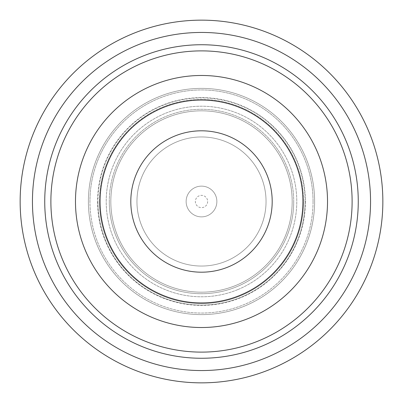 <?xml version="1.0" encoding="UTF-8"?>
<svg xmlns="http://www.w3.org/2000/svg" width="403" height="403" viewBox="0 0 403 403"><rect width="100%" height="100%" fill="white"/><g stroke="black" fill="none" stroke-linecap="round" stroke-linejoin="round"><path stroke-width="0.3" stroke-dasharray="2.02 1.51" d="M207.646 201.5A6.146 6.146 0 0 1 201.5 207.646A6.146 6.146 0 0 1 195.354 201.5A6.146 6.146 0 0 1 201.5 195.354A6.146 6.146 0 0 1 207.646 201.5M216.869 201.5A15.369 15.369 0 0 1 201.5 216.869A15.369 15.369 0 0 1 186.131 201.5A15.369 15.369 0 0 1 201.5 186.131A15.369 15.369 0 0 1 216.869 201.5A15.369 15.369 0 0 1 201.5 216.869A15.369 15.369 0 0 1 186.131 201.5A15.369 15.369 0 0 1 201.5 186.131A15.369 15.369 0 0 1 216.869 201.5M143.987 62.299A150.611 150.611 0 0 0 50.889 201.5A150.611 150.611 0 0 0 259.013 340.701A150.611 150.611 0 0 0 352.111 201.5A150.611 150.611 0 0 0 143.987 62.299M237.886 289.566A95.284 95.284 0 0 1 113.434 237.886A95.284 95.284 0 0 1 165.114 113.434A95.284 95.284 0 0 1 289.566 165.114A95.284 95.284 0 0 1 237.886 289.566A95.284 95.284 0 0 1 113.434 237.886A95.284 95.284 0 0 1 165.114 113.434A95.284 95.284 0 0 1 289.566 165.114A95.284 95.284 0 0 1 237.886 289.566M249.623 317.972A126.023 126.023 0 0 1 85.028 249.623A126.023 126.023 0 0 1 153.377 85.028A126.023 126.023 0 0 1 317.972 153.377A126.023 126.023 0 0 1 249.623 317.972M174.504 136.164A70.696 70.696 0 0 1 266.836 174.504A70.696 70.696 0 0 1 228.496 266.836A70.696 70.696 0 0 1 136.164 228.496A70.696 70.696 0 0 1 174.504 136.164M178.312 141.262A64.551 64.551 0 0 1 261.738 178.312A64.551 64.551 0 0 1 224.688 261.738A64.551 64.551 0 0 0 261.738 178.312A64.551 64.551 0 0 0 178.312 141.262A64.551 64.551 0 0 0 141.262 224.688A64.551 64.551 0 0 0 224.688 261.738A64.551 64.551 0 0 1 141.262 224.688A64.551 64.551 0 0 1 178.312 141.262M234.072 286.125A90.675 90.675 0 0 1 116.875 234.072A90.675 90.675 0 0 1 168.928 116.875A90.675 90.675 0 0 1 286.125 168.928A90.675 90.675 0 0 1 234.072 286.125A90.675 90.675 0 0 1 116.875 234.072A90.675 90.675 0 0 1 168.928 116.875A90.675 90.675 0 0 1 286.125 168.928A90.675 90.675 0 0 1 234.072 286.125M370.553 201.5A169.053 169.053 0 0 1 201.5 370.553A169.053 169.053 0 0 1 32.447 201.5A169.053 169.053 0 0 1 201.5 32.447A169.053 169.053 0 0 1 370.553 201.5M20.15 201.5A181.35 181.35 0 0 0 201.5 382.85A181.35 181.35 0 0 0 382.85 201.5A181.35 181.35 0 0 0 201.5 20.15A181.35 181.35 0 0 0 20.15 201.5M88.388 201.5A113.112 113.112 0 0 0 201.5 314.612A113.112 113.112 0 0 0 314.612 201.5A113.112 113.112 0 0 1 201.5 314.612A113.112 113.112 0 0 1 88.388 201.5A113.112 113.112 0 0 0 201.5 314.612A113.112 113.112 0 0 0 314.612 201.5A113.112 113.112 0 0 0 201.5 88.388A113.112 113.112 0 0 0 88.388 201.5A113.112 113.112 0 0 0 201.5 314.612A113.112 113.112 0 0 0 314.612 201.5A113.112 113.112 0 0 0 201.5 88.388A113.112 113.112 0 0 0 88.388 201.5A113.112 113.112 0 0 1 201.5 88.388A113.112 113.112 0 0 1 314.612 201.5A113.112 113.112 0 0 0 201.5 88.388A113.112 113.112 0 0 0 88.388 201.5A113.112 113.112 0 0 1 201.5 88.388A113.112 113.112 0 0 1 314.612 201.5A113.112 113.112 0 0 0 201.5 88.388A113.112 113.112 0 0 0 88.388 201.5A113.112 113.112 0 0 1 201.5 88.388A113.112 113.112 0 0 1 314.612 201.5M99.45 201.5A102.05 102.05 0 0 1 201.5 99.45A102.05 102.05 0 0 1 303.55 201.5A102.05 102.05 0 0 0 201.5 99.45A102.05 102.05 0 0 0 99.45 201.5A102.05 102.05 0 0 0 201.5 303.55A102.05 102.05 0 0 0 303.55 201.5A102.05 102.05 0 0 1 201.5 303.55A102.05 102.05 0 0 1 99.45 201.5A102.05 102.05 0 0 0 201.5 303.55A102.05 102.05 0 0 0 303.55 201.5A102.05 102.05 0 0 1 201.5 303.55A102.05 102.05 0 0 1 99.45 201.5M109.289 201.5A92.211 92.211 0 0 1 201.5 109.289A92.211 92.211 0 0 1 293.711 201.5A92.211 92.211 0 0 0 201.5 109.289A92.211 92.211 0 0 0 109.289 201.5A92.211 92.211 0 0 0 201.5 293.711A92.211 92.211 0 0 0 293.711 201.5A92.211 92.211 0 0 1 201.5 293.711A92.211 92.211 0 0 1 109.289 201.5M313.05 201.5A111.55 111.55 0 0 1 201.5 313.05A111.55 111.55 0 0 1 89.95 201.5A111.55 111.55 0 0 0 201.5 313.05A111.55 111.55 0 0 0 313.05 201.5A111.55 111.55 0 0 0 201.5 89.95A111.55 111.55 0 0 0 89.95 201.5A111.55 111.55 0 0 1 201.5 89.95A111.55 111.55 0 0 1 313.05 201.5M305.111 201.5A103.611 103.611 0 0 0 201.5 97.889A103.611 103.611 0 0 0 97.889 201.5A103.611 103.611 0 0 1 201.5 97.889A103.611 103.611 0 0 1 305.111 201.5A103.611 103.611 0 0 1 201.5 305.111A103.611 103.611 0 0 1 97.889 201.5A103.611 103.611 0 0 0 201.5 305.111A103.611 103.611 0 0 0 305.111 201.5M305.393 201.5A103.893 103.893 0 0 1 201.5 305.393A103.893 103.893 0 0 1 97.607 201.5A103.893 103.893 0 0 1 201.5 97.607A103.893 103.893 0 0 1 305.393 201.5"/><path stroke-width="0.6" d="M162.767 107.752A101.435 101.435 0 0 1 295.248 162.767A101.435 101.435 0 0 1 240.233 295.248A101.435 101.435 0 0 1 107.752 240.233A101.435 101.435 0 0 1 162.767 107.752M228.496 266.836A70.696 70.696 0 0 0 266.836 174.504A70.696 70.696 0 0 0 174.504 136.164A70.696 70.696 0 0 0 136.164 228.496A70.696 70.696 0 0 0 228.496 266.836M259.013 340.701A150.611 150.611 0 0 1 62.299 259.013A150.611 150.611 0 0 1 143.987 62.299A150.611 150.611 0 0 1 340.701 143.987A150.611 150.611 0 0 1 259.013 340.701M249.623 317.972A126.023 126.023 0 0 1 85.028 249.623A126.023 126.023 0 0 1 153.377 85.028A126.023 126.023 0 0 1 317.972 153.377A126.023 126.023 0 0 1 249.623 317.972M44.738 201.5A156.762 156.762 0 0 1 201.5 44.738A156.762 156.762 0 0 1 358.262 201.5A156.762 156.762 0 0 1 201.5 358.262A156.762 156.762 0 0 1 44.738 201.5M32.447 201.5A169.053 169.053 0 0 0 201.5 370.553A169.053 169.053 0 0 0 370.553 201.5A169.053 169.053 0 0 0 201.5 32.447A169.053 169.053 0 0 0 32.447 201.5M382.85 201.5A181.35 181.35 0 0 1 201.5 382.85A181.35 181.35 0 0 1 20.15 201.5A181.35 181.35 0 0 1 201.5 20.15A181.35 181.35 0 0 1 382.85 201.5"/></g></svg>
